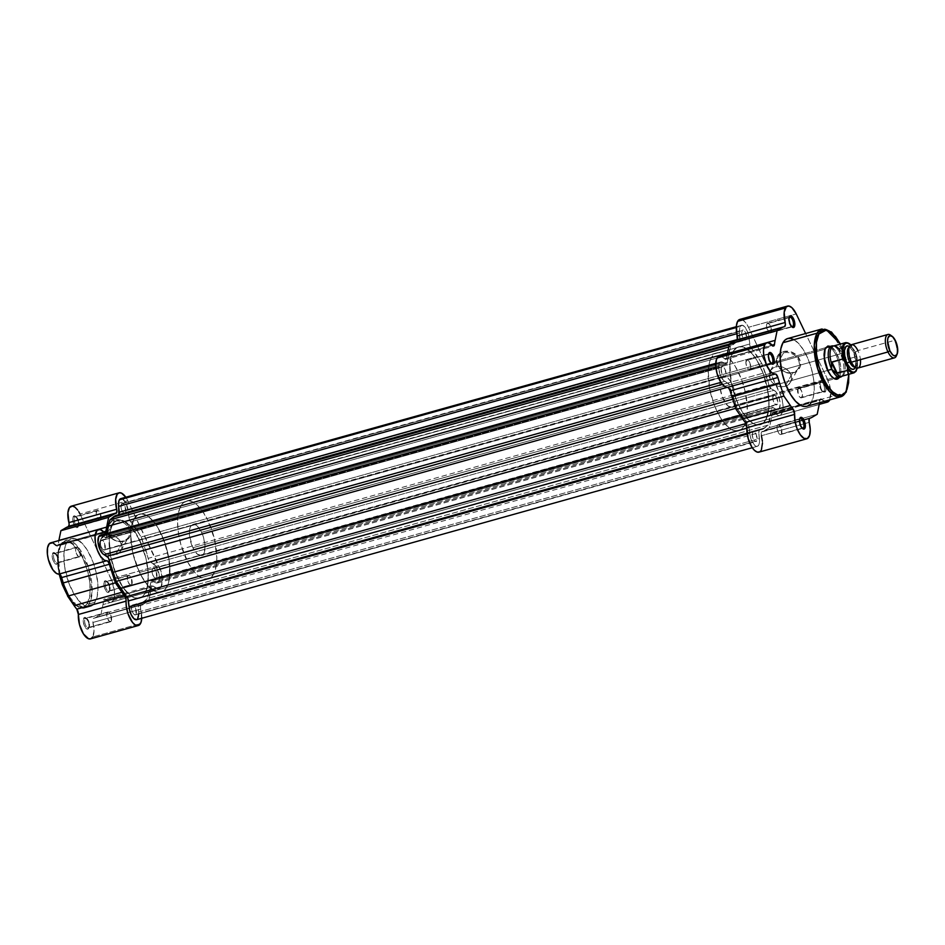 <?xml version="1.0" encoding="UTF-8"?>
<svg xmlns="http://www.w3.org/2000/svg" width="945" height="945" viewBox="0 0 945 945"><rect width="100%" height="100%" fill="white"/><g stroke="black" fill="none" stroke-linecap="round" stroke-linejoin="round"><path stroke-width="0.71" stroke-dasharray="4.72 3.54" d="M59.157 574.076L57.539 556.948L58.153 551.892L60.196 545.986A1.417 1.181 29.3 0 1 60.858 544.438L65.63 540.256L76.769 545.407L88.653 567.969L92.126 591.771L89.326 603.855L84.566 608.037L76.474 605.71L66.457 592.539A35.189 14.754 74.4 0 0 84.566 608.037A35.189 14.754 74.4 0 0 89.326 603.855L95.161 602.225A35.189 14.754 -105.6 0 1 90.401 606.406A35.189 14.754 -105.6 0 1 68.879 583.112A35.189 14.754 -105.6 0 1 66.693 542.808L60.858 544.438A1.417 1.181 -150.7 0 0 60.196 545.986C56.995 549.553 54.822 569.292 64.803 590.613C75.045 611.498 85.416 608.864 87.519 603.005A1.417 1.181 -150.7 0 0 89.326 603.855A35.189 14.754 74.4 0 0 87.141 563.563A35.189 14.754 74.4 0 0 65.63 540.256A35.189 14.754 74.4 0 0 60.858 544.438A35.189 14.754 74.4 0 0 59.948 574.442L58.177 554.632L60.858 544.438L66.693 542.808L64.567 548.962L63.929 554.231L64.614 566.657L68.902 583.195L74.454 594.783L80.998 602.981L87.531 606.548L90.472 606.395L94.169 603.725L97.288 596.071L97.914 584.825L95.953 571.713L92.953 561.85L87.401 550.25L82.534 543.706L75.907 538.898L71.383 538.65L68.808 540.103L66.693 542.808A35.189 14.754 -105.6 0 1 71.466 538.626A35.189 14.754 -105.6 0 1 92.976 561.932A35.189 14.754 -105.6 0 1 95.161 602.225L89.326 603.855A1.417 1.181 29.3 0 1 87.519 603.005L85.487 605.603L83.018 606.997L78.671 606.761L72.316 602.142L67.449 595.539M123.275 540.906A11.576 9.686 29.3 0 1 108.474 533.972A11.576 9.686 29.3 0 1 113.908 521.368L113.778 520.034A12.58 10.537 -150.7 0 0 107.86 533.736A12.58 10.537 -150.7 0 0 123.949 541.284L123.275 540.906L115.42 554.904A11.576 9.686 29.3 0 1 102.828 551.136A11.576 9.686 29.3 0 1 100.642 539.465A11.576 9.686 29.3 0 1 106.053 535.366L113.908 521.368A11.576 9.686 -150.7 0 0 108.498 525.479A11.576 9.686 -150.7 0 0 110.683 537.138A11.576 9.686 -150.7 0 0 123.275 540.906A11.576 9.686 -150.7 0 0 128.685 536.807A11.576 9.686 -150.7 0 0 126.5 525.148A11.576 9.686 -150.7 0 0 113.908 521.368L106.053 535.366A11.576 9.686 29.3 0 1 118.645 539.134A11.576 9.686 29.3 0 1 120.83 550.805A11.576 9.686 29.3 0 1 115.42 554.904L123.275 540.906L126.004 540.481L129.205 537.788L130.835 534.008L130.646 529.72L127.079 523.754L120.747 520.116L113.778 520.034L108.521 523.53L106.75 529.436L109.065 535.744L112.538 539.122L116.979 541.202L123.949 541.284A12.58 10.537 -150.7 0 0 129.867 527.582A12.58 10.537 -150.7 0 0 113.778 520.034L113.908 521.368A11.576 9.686 29.3 0 1 128.709 528.314A11.576 9.686 29.3 0 1 123.275 540.906M105.604 582.108A5.056 2.114 -105.6 0 1 107.387 581.789A5.056 2.114 -105.6 0 1 109.691 585.805A5.056 2.114 -105.6 0 1 109.797 590.424A5.056 2.114 -105.6 0 1 109.691 590.637L109.218 591.747A6.072 2.54 74.4 0 0 109.337 591.487A6.072 2.54 74.4 0 0 109.207 585.935A6.072 2.54 74.4 0 0 106.442 581.116A6.072 2.54 74.4 0 0 104.304 581.494L105.604 582.108L127.705 575.93A5.056 2.114 -105.6 0 1 128.39 575.328A5.056 2.114 -105.6 0 1 131.485 578.671A5.056 2.114 -105.6 0 1 131.792 584.471L109.691 590.637A5.056 2.114 74.4 0 0 109.384 584.849A5.056 2.114 74.4 0 0 106.289 581.506A5.056 2.114 74.4 0 0 105.604 582.108A5.056 2.114 74.4 0 0 105.911 587.896A5.056 2.114 74.4 0 0 109.006 591.239A5.056 2.114 74.4 0 0 109.691 590.637L131.792 584.471A5.056 2.114 -105.6 0 1 131.119 585.061A5.056 2.114 -105.6 0 1 128.024 581.718A5.056 2.114 -105.6 0 1 127.705 575.93L105.604 582.108L104.304 581.494L103.879 585.049L104.694 588.463L106.773 591.877L108.403 592.456L109.655 590.247L108.84 584.778L106.75 581.364L105.627 580.75L104.304 581.494A6.072 2.54 74.4 0 0 105.143 589.515A6.072 2.54 74.4 0 0 109.218 591.747L109.691 590.637A5.056 2.114 -105.6 0 1 106.289 588.782A5.056 2.114 -105.6 0 1 105.604 582.108M85.015 618.774A5.056 2.114 -105.6 0 1 86.798 618.467A5.056 2.114 -105.6 0 1 89.102 622.471A5.056 2.114 -105.6 0 1 89.208 627.102A5.056 2.114 -105.6 0 1 89.102 627.315L88.629 628.413A6.072 2.54 74.4 0 0 88.759 628.165A6.072 2.54 74.4 0 0 88.629 622.613A6.072 2.54 74.4 0 0 85.853 617.794A6.072 2.54 74.4 0 0 83.727 618.172L85.015 618.774L107.128 612.596A5.056 2.114 -105.6 0 1 107.801 612.006A5.056 2.114 -105.6 0 1 110.896 615.349A5.056 2.114 -105.6 0 1 111.215 621.137L89.102 627.315A5.056 2.114 74.4 0 0 88.795 621.526A5.056 2.114 74.4 0 0 85.7 618.172A5.056 2.114 74.4 0 0 85.015 618.774A5.056 2.114 74.4 0 0 85.333 624.562A5.056 2.114 74.4 0 0 88.417 627.917A5.056 2.114 74.4 0 0 89.102 627.315L111.215 621.137A5.056 2.114 -105.6 0 1 110.53 621.739A5.056 2.114 -105.6 0 1 107.435 618.396A5.056 2.114 -105.6 0 1 107.128 612.596L85.015 618.774L83.727 618.172L83.231 620.641L84.105 625.129L86.184 628.543L87.826 629.134L89.125 625.944L88.251 621.456L85.593 617.628L83.727 618.172A6.072 2.54 74.4 0 0 84.554 626.192A6.072 2.54 74.4 0 0 88.629 628.413L89.102 627.315A5.056 2.114 -105.6 0 1 85.712 625.46A5.056 2.114 -105.6 0 1 85.015 618.774M53.936 553.9A5.056 2.114 -105.6 0 1 55.708 553.593A5.056 2.114 -105.6 0 1 58.023 557.597A5.056 2.114 -105.6 0 1 58.129 562.228A5.056 2.114 -105.6 0 1 58.023 562.44L57.55 563.539A6.072 2.54 74.4 0 0 57.669 563.279A6.072 2.54 74.4 0 0 57.539 557.727A6.072 2.54 74.4 0 0 54.775 552.919A6.072 2.54 74.4 0 0 52.636 553.297L53.936 553.9L76.037 547.722A5.056 2.114 -105.6 0 1 76.722 547.12A5.056 2.114 -105.6 0 1 79.817 550.474A5.056 2.114 -105.6 0 1 80.124 556.262L58.023 562.44A5.056 2.114 74.4 0 0 57.704 556.652A5.056 2.114 74.4 0 0 54.621 553.297A5.056 2.114 74.4 0 0 53.936 553.9A5.056 2.114 74.4 0 0 54.243 559.688A5.056 2.114 74.4 0 0 57.338 563.043A5.056 2.114 74.4 0 0 58.023 562.44L80.124 556.262A5.056 2.114 -105.6 0 1 79.439 556.865A5.056 2.114 -105.6 0 1 76.356 553.522A5.056 2.114 -105.6 0 1 76.037 547.722L53.936 553.9L52.636 553.297L52.211 556.841L53.026 560.255L54.526 563.055L56.735 564.26L57.988 562.039L57.161 556.581L54.503 552.742L52.636 553.297A6.072 2.54 74.4 0 0 53.463 561.306A6.072 2.54 74.4 0 0 57.55 563.539L58.023 562.44A5.056 2.114 -105.6 0 1 54.621 560.586A5.056 2.114 -105.6 0 1 53.936 553.9M74.513 517.234A5.056 2.114 -105.6 0 1 76.297 516.915A5.056 2.114 -105.6 0 1 78.6 520.931A5.056 2.114 -105.6 0 1 78.718 525.55A5.056 2.114 -105.6 0 1 78.612 525.763L78.128 526.861A6.072 2.54 74.4 0 0 78.258 526.613A6.072 2.54 74.4 0 0 78.128 521.061A6.072 2.54 74.4 0 0 75.364 516.242A6.072 2.54 74.4 0 0 73.226 516.62L74.513 517.234L96.626 511.056A5.056 2.114 -105.6 0 1 97.311 510.454A5.056 2.114 -105.6 0 1 100.406 513.796A5.056 2.114 -105.6 0 1 100.713 519.585L78.612 525.763A5.056 2.114 74.4 0 0 78.293 519.974A5.056 2.114 74.4 0 0 75.198 516.631A5.056 2.114 74.4 0 0 74.513 517.234A5.056 2.114 74.4 0 0 74.832 523.022A5.056 2.114 74.4 0 0 77.927 526.365A5.056 2.114 74.4 0 0 78.612 525.763L100.713 519.585A5.056 2.114 -105.6 0 1 100.028 520.187A5.056 2.114 -105.6 0 1 96.933 516.844A5.056 2.114 -105.6 0 1 96.626 511.056L74.513 517.234L73.226 516.62L72.741 519.1L73.604 523.589L75.694 527.003L77.325 527.582L78.624 524.392L77.75 519.904L75.671 516.49L74.029 515.899L73.226 516.62A6.072 2.54 74.4 0 0 74.053 524.64A6.072 2.54 74.4 0 0 78.128 526.861L78.612 525.763A5.056 2.114 -105.6 0 1 75.21 523.908A5.056 2.114 -105.6 0 1 74.513 517.234M57.952 545.608L104.434 532.614L57.952 545.608L58.247 544.568A47.522 19.916 -105.6 0 1 58.862 540.564A47.522 19.916 74.4 0 0 58.247 544.568L103.631 531.893L58.247 544.568A4.04 1.701 74.4 0 1 57.952 545.608A4.04 1.701 74.4 0 1 57.409 546.08A4.04 1.701 74.4 0 1 56.074 545.43L57.952 545.608M56.074 545.43L103.82 532.094L56.074 545.43A16.183 6.78 74.4 0 0 50.735 542.832L50.014 543.151M115.762 513.442L68.583 526.542M141.667 619.318L140.451 606.962L141.337 604.989A47.522 19.916 74.4 0 0 143.51 604.079L148.719 601.008L150.716 591.251A47.522 19.916 74.4 0 0 151.354 587.129L152.795 585.676L157.791 588.959L159.622 588.534L161.052 586.939L162.363 580.348L161.016 571.371L127.764 500.685L80.018 514.021L127.764 500.685L158.843 565.559L111.097 578.895L80.018 514.021L112.29 581.707L114.617 593.684L113.305 600.276A16.183 6.78 74.4 0 0 111.097 578.895L158.843 565.559A16.183 6.78 -105.6 0 1 161.052 586.939L113.305 600.276L110.99 602.237L107.954 601.516L105.049 599.012L103.607 600.465A47.522 19.916 -105.6 0 1 102.97 604.587L100.973 614.345L95.764 617.416A47.522 19.916 -105.6 0 1 93.59 618.325L92.716 620.971L94.027 630.823L92.716 636.954L140.474 623.617L92.716 636.954A16.183 6.78 74.4 0 0 92.964 622.436L140.71 609.1A16.183 6.78 -105.6 0 1 141.75 618.266M145.034 593.33L166.698 587.27A40.446 16.951 -105.6 0 1 161.229 592.09A40.446 16.951 -105.6 0 1 136.482 565.299A40.446 16.951 -105.6 0 1 133.977 518.982L112.313 525.03A40.446 16.951 74.4 0 0 114.817 571.347A40.446 16.951 74.4 0 0 139.565 598.138A40.446 16.951 74.4 0 0 145.034 593.33L142.612 596.437L139.647 598.114L134.45 597.819L130.682 595.763L123.063 587.566L114.865 571.453L110.577 556.262L109.147 538.166L109.88 532.106L112.313 525.03L114.747 521.923L117.712 520.246L122.909 520.541L130.516 526.058L136.115 533.582L142.494 546.907L145.943 558.259L148.2 573.332L147.479 586.254L145.034 593.33A40.446 16.951 74.4 0 0 142.53 547.013A40.446 16.951 74.4 0 0 117.794 520.222A40.446 16.951 74.4 0 0 112.313 525.03L133.977 518.982L131.083 528.964L130.823 538.981L133.068 554.053L136.517 565.393L141.159 575.682L148.495 586.243L156.114 591.771L161.311 592.054L164.276 590.377L166.698 587.27L168.505 582.852L169.876 574.147L169.096 559.865L164.158 540.859L157.78 527.534L154.094 522.231L148.341 516.549L144.573 514.493L141.018 513.915L137.828 514.848L133.977 518.982A40.446 16.951 -105.6 0 1 139.458 514.174A40.446 16.951 -105.6 0 1 164.194 540.953A40.446 16.951 -105.6 0 1 166.698 587.27L145.034 593.33A40.446 16.951 74.4 0 0 142.53 547.013A40.446 16.951 74.4 0 0 117.794 520.222A40.446 16.951 74.4 0 0 112.313 525.03L733.048 351.635A40.446 16.951 -105.6 0 1 738.529 346.827A40.446 16.951 -105.6 0 1 763.265 373.606A40.446 16.951 -105.6 0 1 765.769 419.923L145.034 593.33L146.841 588.9L148.211 580.195L147.904 569.681L145.943 558.259L139.517 539.879L130.516 526.058L124.775 521.392L119.353 519.963L114.747 521.923L112.313 525.03L109.88 532.106L109.147 538.166L110.577 556.262L116.294 575.044L123.063 587.566L130.682 595.763L134.45 597.819L139.647 598.114L142.612 596.437L145.034 593.33L765.769 419.923L768.675 409.941L768.935 399.924L766.678 384.851L763.229 373.511L756.851 360.187L751.251 352.662L743.644 347.134L738.447 346.85L735.482 348.528L733.048 351.635L731.253 356.052L729.883 364.758L731.312 382.855L735.6 398.046L741.979 411.37L747.566 418.895L751.417 422.356L755.185 424.411L758.729 424.99L763.347 423.029L765.769 419.923A40.446 16.951 -105.6 0 1 760.3 424.73A40.446 16.951 -105.6 0 1 735.564 397.951A40.446 16.951 -105.6 0 1 733.048 351.635L112.313 525.03A40.446 16.951 74.4 0 0 114.817 571.347A40.446 16.951 74.4 0 0 139.565 598.138A40.446 16.951 74.4 0 0 145.034 593.33M77.62 509.957L78.86 511.859M90.933 638.726L89.822 638.985M52.412 542.843L53.298 543.186M125.803 497.247A16.183 6.78 -105.6 0 1 127.764 500.685L125.366 496.621M60.196 545.986L62.216 543.387L64.697 541.981L67.52 541.839L70.591 542.938L76.982 548.691L82.9 558.377L87.436 570.52L89.905 583.254L89.94 594.665L87.519 603.005C90.708 599.437 92.893 579.698 82.9 558.377C72.671 537.492 62.287 540.127 60.196 545.986M111.215 621.137L109.655 621.597L107.435 618.408L106.714 614.663L107.801 612.006L109.159 612.49L110.896 615.337L111.215 621.137M131.792 584.471L131.485 578.659L129.749 575.824L128.378 575.328L127.303 577.986L128.024 581.73L129.76 584.577L131.792 584.471M80.124 556.262L79.805 550.462L78.553 548.135L76.71 547.131L75.671 548.974L76.356 553.534L78.577 556.723L80.124 556.262M100.713 519.585L99.154 520.045L96.945 516.856L96.213 513.111L97.3 510.454L99.142 511.458L100.394 513.785L100.713 519.585M105.781 599.602A16.183 6.78 74.4 0 0 111.12 602.201A16.183 6.78 74.4 0 0 113.305 600.276L161.052 586.939A16.183 6.78 -105.6 0 1 158.866 588.865A16.183 6.78 -105.6 0 1 153.539 586.266L105.781 599.602A4.04 1.701 74.4 0 0 104.458 598.953A4.04 1.701 74.4 0 0 103.607 600.465L151.354 587.129A4.04 1.701 -105.6 0 1 152.204 585.616A4.04 1.701 -105.6 0 1 153.539 586.266L105.781 599.602M80.018 514.021A16.183 6.78 74.4 0 0 71.324 506.166M90.531 638.879A16.183 6.78 74.4 0 0 92.716 636.954M140.71 609.1A4.04 1.701 -105.6 0 1 141.325 604.989A4.04 1.701 -105.6 0 1 141.337 604.989L93.59 618.325A4.04 1.701 74.4 0 0 93.579 618.325A4.04 1.701 74.4 0 0 92.964 622.436L140.71 609.1M95.764 617.416L143.51 604.079A47.522 19.916 -105.6 0 1 141.466 604.954A47.522 19.916 -105.6 0 1 141.337 604.989L93.59 618.325A47.522 19.916 74.4 0 0 93.72 618.29A47.522 19.916 74.4 0 0 95.764 617.416L100.973 614.345L148.719 601.008L143.51 604.079L95.764 617.416M150.716 591.251L148.719 601.008L100.973 614.345L102.97 604.587L150.716 591.251L102.97 604.587A47.522 19.916 74.4 0 0 103.607 600.465L151.354 587.129A47.522 19.916 -105.6 0 1 150.716 591.251M106.053 535.366L112.467 535.437L116.554 537.362L119.755 540.457L121.881 546.257L121.208 550.049L118.94 553.085L113.353 555.27L109.006 554.833L104.919 552.908L101.729 549.813L99.898 545.997L99.721 542.052L101.221 538.579L106.053 535.366M125.52 512.757A5.162 2.162 74.4 0 0 125.201 506.851A5.162 2.162 74.4 0 0 122.047 503.437A5.162 2.162 74.4 0 0 121.338 504.051L742.073 330.656A5.162 2.162 -105.6 0 1 742.782 330.041A5.162 2.162 -105.6 0 1 745.936 333.455A5.162 2.162 -105.6 0 1 746.255 339.361L125.52 512.757L125.189 506.839L123.901 504.465L122.035 503.437L120.972 505.327L121.35 509.012L122.956 512.344L124.823 513.371L746.255 339.361L745.924 333.443L744.648 331.069L742.77 330.041L741.66 332.746L742.404 336.574L744.66 339.822L746.255 339.361A5.162 2.162 -105.6 0 1 745.558 339.976A5.162 2.162 -105.6 0 1 742.404 336.55A5.162 2.162 -105.6 0 1 742.073 330.656L121.338 504.051A5.162 2.162 74.4 0 0 121.657 509.957A5.162 2.162 74.4 0 0 124.811 513.371A5.162 2.162 74.4 0 0 125.52 512.757M156.598 577.631A5.162 2.162 74.4 0 0 156.279 571.725A5.162 2.162 74.4 0 0 153.125 568.311A5.162 2.162 74.4 0 0 152.428 568.925L773.164 395.53A5.162 2.162 -105.6 0 1 773.861 394.915A5.162 2.162 -105.6 0 1 777.014 398.329A5.162 2.162 -105.6 0 1 777.333 404.236L156.598 577.631L156.268 571.713L154.992 569.339L153.114 568.323L152.05 570.201L152.44 573.887L154.035 577.218L155.913 578.245L777.333 404.236L777.014 398.317L775.243 395.412L773.849 394.915L772.75 397.632L773.482 401.448L775.254 404.342L777.333 404.236A5.162 2.162 -105.6 0 1 776.636 404.85A5.162 2.162 -105.6 0 1 773.482 401.436A5.162 2.162 -105.6 0 1 773.164 395.53L152.428 568.925A5.162 2.162 74.4 0 0 152.747 574.832A5.162 2.162 74.4 0 0 155.901 578.245A5.162 2.162 74.4 0 0 156.598 577.631M136.009 614.309A5.162 2.162 74.4 0 0 135.69 608.403A5.162 2.162 74.4 0 0 132.536 604.989A5.162 2.162 74.4 0 0 131.839 605.603L752.574 432.196A5.162 2.162 -105.6 0 1 753.271 431.582A5.162 2.162 -105.6 0 1 756.425 434.995A5.162 2.162 -105.6 0 1 756.744 440.902L136.009 614.309L135.69 608.391L133.918 605.485L132.524 604.989L131.473 606.879L131.851 610.564L133.446 613.896L135.324 614.923L756.744 440.902L756.425 434.983L754.653 432.089L753.259 431.593L752.161 434.298L752.905 438.114L755.161 441.374L756.744 440.902A5.162 2.162 -105.6 0 1 756.047 441.516A5.162 2.162 -105.6 0 1 752.893 438.102A5.162 2.162 -105.6 0 1 752.574 432.196L131.839 605.603A5.162 2.162 74.4 0 0 132.158 611.509A5.162 2.162 74.4 0 0 135.312 614.923A5.162 2.162 74.4 0 0 136.009 614.309M104.93 549.435A5.162 2.162 74.4 0 0 104.611 543.529A5.162 2.162 74.4 0 0 101.458 540.115A5.162 2.162 74.4 0 0 100.761 540.729L721.496 367.321A5.162 2.162 -105.6 0 1 722.193 366.707A5.162 2.162 -105.6 0 1 725.347 370.121A5.162 2.162 -105.6 0 1 725.665 376.027L104.93 549.435L104.6 543.517L103.324 541.142L101.446 540.115L100.383 541.993L100.772 545.69L102.367 549.021L104.245 550.037L725.665 376.027L725.335 370.109L724.059 367.735L722.181 366.707L721.118 368.597L721.815 373.24L723.586 376.145L725.665 376.027A5.162 2.162 -105.6 0 1 724.969 376.642A5.162 2.162 -105.6 0 1 721.815 373.228A5.162 2.162 -105.6 0 1 721.496 367.321L100.761 540.729A5.162 2.162 74.4 0 0 101.08 546.635A5.162 2.162 74.4 0 0 104.233 550.049A5.162 2.162 74.4 0 0 104.93 549.435M99.414 535.72L101.162 535.342L105.71 537.563L106.69 535.732L727.426 362.325A45.502 19.077 -105.6 0 1 728.867 352.768L730.591 346.496L728.749 347.004L733.97 343.661L729.15 345.008L733.97 343.661A45.502 19.077 -105.6 0 1 737.171 341.948A45.502 19.077 -105.6 0 1 739.025 341.665A4.04 1.701 -105.6 0 0 739.191 341.629A4.04 1.701 -105.6 0 0 740.029 338.782L737.265 339.562L740.029 338.782L739.427 332.983L736.899 333.691L739.427 332.983A10.111 4.241 -105.6 0 1 740.077 326.462L742.345 325.234L745.251 327.478L747.778 332.38L749.019 338.215L128.284 511.623L129.5 519.892L141.148 536.973L148.778 560.172L156.185 566.598L159.315 575.907L159.315 579.439L157.85 582.711L156.149 583.006L151.861 580.797L150.987 581.293L147.503 598.468L144.112 601.292L138.171 604.245L138.667 611.982L759.402 438.574A10.111 4.241 -105.6 0 1 757.382 446.288A10.111 4.241 -105.6 0 1 749.798 433.342L749.208 427.53L746.845 428.191L749.208 427.53A4.04 1.701 -105.6 0 0 747.448 423.159L745.995 423.561L747.448 423.159A45.502 19.077 -105.6 0 1 741.352 415.068L736.946 407.98L735.777 408.311L736.946 407.98L733.639 398.955L732.765 399.203L733.639 398.955A45.502 19.077 -105.6 0 1 729.93 386.588A4.04 1.701 -105.6 0 0 727.815 382.879L722.382 384.402L727.815 382.879L724.85 381.272L720.893 382.382L724.85 381.272A10.111 4.241 -105.6 0 1 719.594 373.169A10.111 4.241 -105.6 0 1 719.488 363.14L721.897 361.947L726.929 363.908L730.591 346.496L736.368 342.22L739.722 341.18L739.262 331.01L740.077 326.462L736.32 327.513L740.077 326.462A10.111 4.241 -105.6 0 1 741.447 325.269A10.111 4.241 -105.6 0 1 749.019 338.215L750.236 346.496L761.883 363.565L769.514 386.765L775.951 391.88L779.271 398.53L780.157 404.365L779.247 408.559L776.896 409.598L772.254 407.413L771.403 409.22A4.04 1.701 -105.6 0 1 771.722 407.897L150.987 581.293A4.04 1.701 74.4 0 0 150.668 582.628L771.403 409.22L768.238 425.061L762.461 429.337L759.402 430.034L758.8 432.763A4.04 1.701 -105.6 0 1 759.083 430.4L138.348 603.808A4.04 1.701 74.4 0 0 138.064 606.17L758.8 432.763L759.52 442.225L758.835 444.93L757.465 446.264L754.642 445.272L751.83 441.102L750.035 435.279L748.582 425.061L736.946 407.98L729.044 384.261L723.386 380.233L720.633 375.992L718.743 368.774L719.488 363.14L715.731 364.191L719.488 363.14A10.111 4.241 -105.6 0 1 720.858 361.935A10.111 4.241 -105.6 0 1 722.901 362.407L102.166 535.815A10.111 4.241 74.4 0 0 100.123 535.342M122.307 498.889L125.898 503.083L128.284 511.623A10.111 4.241 74.4 0 0 120.712 498.665M115.633 515.627L118.987 514.588M120.334 498.818L121.61 498.641M136.647 619.696A10.111 4.241 74.4 0 0 138.667 611.982L759.402 438.574L758.8 432.763L138.064 606.17L138.82 613.943M137.486 619.188L135.856 619.743M106.69 535.732L106.856 533.464A45.502 19.077 74.4 0 0 106.69 535.732L727.426 362.325A4.04 1.701 -105.6 0 1 726.563 364.144A4.04 1.701 -105.6 0 1 725.866 364.026L722.901 362.407L102.166 535.815L105.131 537.421L725.866 364.026L105.131 537.421A4.04 1.701 74.4 0 0 105.828 537.54A4.04 1.701 74.4 0 0 106.69 535.732M739.191 341.629L118.456 515.037A4.04 1.701 74.4 0 1 118.29 515.06L739.025 341.665L118.29 515.06A45.502 19.077 74.4 0 0 116.436 515.356M749.019 338.215L128.284 511.623L128.886 517.423L749.621 344.027L749.019 338.215M751.37 348.398A4.04 1.701 -105.6 0 1 749.621 344.027L128.886 517.423A4.04 1.701 74.4 0 0 130.634 521.805L751.37 348.398A45.502 19.077 -105.6 0 1 757.477 356.489L136.742 529.897A45.502 19.077 74.4 0 0 130.634 521.805L751.37 348.398M757.477 356.489L136.742 529.897L141.148 536.973L761.883 363.565L757.477 356.489M761.883 363.565L141.148 536.973L144.455 545.997L765.19 372.602L761.883 363.565M144.455 545.997L765.19 372.602A45.502 19.077 -105.6 0 1 768.887 384.969L148.152 558.365A45.502 19.077 74.4 0 0 144.455 545.997M771.014 388.667A4.04 1.701 -105.6 0 1 768.887 384.969L148.152 558.365A4.04 1.701 74.4 0 0 150.279 562.074L771.014 388.667L150.279 562.074L153.232 563.692L773.967 390.285L771.014 388.667M153.232 563.692L773.967 390.285A10.111 4.241 -105.6 0 1 779.72 400.326A10.111 4.241 -105.6 0 1 777.971 409.622A10.111 4.241 -105.6 0 1 775.916 409.138L155.181 582.545A10.111 4.241 74.4 0 0 157.236 583.018A10.111 4.241 74.4 0 0 158.984 573.733A10.111 4.241 74.4 0 0 153.232 563.692M775.916 409.138L155.181 582.545L152.228 580.927L772.963 407.531L775.916 409.138M150.987 581.293L771.722 407.897A4.04 1.701 -105.6 0 1 772.266 407.413A4.04 1.701 -105.6 0 1 772.963 407.531L152.228 580.927A4.04 1.701 74.4 0 0 151.531 580.821A4.04 1.701 74.4 0 0 150.987 581.293M150.668 582.628L771.403 409.22A45.502 19.077 -105.6 0 1 769.962 418.789L149.227 592.184A45.502 19.077 74.4 0 0 150.668 582.628M769.962 418.789L149.227 592.184L147.503 598.468L768.238 425.061L769.962 418.789M768.238 425.061L147.503 598.468L144.112 601.292L764.848 427.884L768.238 425.061M144.112 601.292L764.848 427.884A45.502 19.077 -105.6 0 1 761.658 429.609A45.502 19.077 -105.6 0 1 759.792 429.892L139.057 603.3A45.502 19.077 74.4 0 0 140.923 603.005A45.502 19.077 74.4 0 0 144.112 601.292M138.348 603.808L759.083 430.4A4.04 1.701 -105.6 0 1 759.638 429.916A4.04 1.701 -105.6 0 1 759.792 429.892L139.057 603.3A4.04 1.701 74.4 0 0 138.891 603.323A4.04 1.701 74.4 0 0 138.348 603.808M749.798 433.342L747.188 434.062L749.798 433.342M741.352 415.068L740.23 415.375L741.352 415.068M729.93 386.588L727.166 387.367L729.93 386.588M728.867 352.768L727.485 353.158L728.867 352.768M840.766 396.794L845.527 392.612A1.417 1.181 -150.7 0 0 846.188 392.104M824.158 391.053A5.056 2.114 74.4 0 0 823.461 384.379A5.056 2.114 74.4 0 0 820.071 382.524L820.543 381.414A6.072 2.54 -105.6 0 1 824.619 383.646A6.072 2.54 -105.6 0 1 825.446 391.667L824.158 391.053L802.057 397.231A5.056 2.114 74.4 0 0 801.738 391.443A5.056 2.114 74.4 0 0 798.643 388.088A5.056 2.114 74.4 0 0 797.958 388.69L820.071 382.524A5.056 2.114 -105.6 0 1 820.756 381.922A5.056 2.114 -105.6 0 1 823.839 385.265A5.056 2.114 -105.6 0 1 824.158 391.053A5.056 2.114 -105.6 0 1 823.473 391.655A5.056 2.114 -105.6 0 1 820.378 388.312A5.056 2.114 -105.6 0 1 820.071 382.524L797.958 388.69A5.056 2.114 74.4 0 0 798.277 394.478A5.056 2.114 74.4 0 0 801.372 397.833A5.056 2.114 74.4 0 0 802.057 397.231L824.158 391.053L825.091 392.128L823.012 391.797L820.922 388.383L820.106 382.914L821.347 380.705L822.989 381.284L825.068 384.698L825.942 389.186L825.446 391.667A6.072 2.54 -105.6 0 1 823.319 392.045A6.072 2.54 -105.6 0 1 820.543 387.226A6.072 2.54 -105.6 0 1 820.414 381.674A6.072 2.54 -105.6 0 1 820.543 381.414L820.071 382.524A5.056 2.114 74.4 0 0 819.965 382.737A5.056 2.114 74.4 0 0 820.071 387.356A5.056 2.114 74.4 0 0 822.374 391.372A5.056 2.114 74.4 0 0 824.158 391.053M783.535 352.898A11.576 9.686 29.3 0 1 798.324 359.844A11.576 9.686 29.3 0 1 792.89 372.436L793.576 372.814A12.58 10.537 -150.7 0 0 799.482 359.112A12.58 10.537 -150.7 0 0 783.393 351.564L783.535 352.898L775.68 366.896A11.576 9.686 29.3 0 1 788.26 370.664A11.576 9.686 29.3 0 1 790.445 382.323A11.576 9.686 29.3 0 1 785.035 386.434L792.89 372.436A11.576 9.686 -150.7 0 0 798.301 368.337A11.576 9.686 -150.7 0 0 796.115 356.667A11.576 9.686 -150.7 0 0 783.535 352.898A11.576 9.686 -150.7 0 0 780.145 354.611A11.576 9.686 -150.7 0 0 778.113 356.997A11.576 9.686 -150.7 0 0 780.298 368.668A11.576 9.686 -150.7 0 0 792.89 372.436L785.035 386.434A11.576 9.686 29.3 0 1 772.443 382.654A11.576 9.686 29.3 0 1 770.258 370.995A11.576 9.686 29.3 0 1 775.68 366.896L783.535 352.898L783.393 351.564L779.566 353.548L776.506 358.84L776.695 363.128L780.263 369.093L786.594 372.732L791.331 373.204L795.619 371.999L799.86 367.522L800.261 361.238L796.694 355.285L790.363 351.646L783.393 351.564A12.58 10.537 -150.7 0 0 780.239 353.028A12.58 10.537 -150.7 0 0 778.408 366.884A12.58 10.537 -150.7 0 0 793.576 372.814L792.89 372.436A11.576 9.686 29.3 0 1 779.141 367.274A11.576 9.686 29.3 0 1 780.145 354.611A11.576 9.686 29.3 0 1 783.535 352.898M825.576 348.043A17.187 7.206 -105.6 0 1 837.14 354.351A17.187 7.206 -105.6 0 1 839.479 377.067L838.191 376.464A16.183 6.78 74.4 0 0 838.061 360.577A16.183 6.78 74.4 0 0 829.757 347.524M761.516 432.066A4.04 1.701 74.4 0 0 761.446 435.704L809.203 422.356L761.446 435.704L761.516 432.066L803.982 420.206L762.072 431.582A47.522 19.916 74.4 0 0 762.202 431.546A47.522 19.916 74.4 0 0 764.245 430.672A47.522 19.916 -105.6 0 1 762.072 431.582A4.04 1.701 74.4 0 0 762.06 431.593A4.04 1.701 74.4 0 0 761.516 432.066M809.263 418.729L803.982 420.206L809.263 418.729M742.605 319.882L745.664 322.647L748.499 327.289L796.245 313.941L748.499 327.289L781.491 397.077L783.015 404.862L782.047 413.024L780.381 415.115L778.148 415.505L773.731 412.386L772.396 412.693A4.04 1.701 74.4 0 0 772.1 413.733L819.847 400.385A4.04 1.701 -105.6 0 1 820.142 399.357L772.396 412.693L772.1 413.733A47.522 19.916 -105.6 0 1 771.451 417.844L769.454 427.601L764.245 430.672L769.454 427.601L771.451 417.844A47.522 19.916 74.4 0 0 772.1 413.733L819.847 400.385L820.957 398.849L824.631 401.696M824.17 401.424A16.183 6.78 -105.6 0 1 822.02 399.522L774.274 412.859A16.183 6.78 74.4 0 0 779.601 415.457A16.183 6.78 74.4 0 0 779.578 392.163L827.336 378.815L805.636 333.538L827.336 378.815A16.183 6.78 -105.6 0 1 829.71 399.889L830.761 391.525L827.336 378.815L779.578 392.163L748.499 327.289A16.183 6.78 74.4 0 0 739.817 319.422M721.318 356.241L724.555 358.698L772.301 345.35L724.555 358.698A16.183 6.78 74.4 0 0 719.228 356.088M781.468 433.909A5.056 2.114 74.4 0 0 781.149 428.109A5.056 2.114 74.4 0 0 778.066 424.766A5.056 2.114 74.4 0 0 777.381 425.368L799.482 419.19L777.381 425.368A5.056 2.114 74.4 0 0 777.688 431.156A5.056 2.114 74.4 0 0 780.783 434.499A5.056 2.114 74.4 0 0 781.468 433.909L802.092 428.144L780.369 434.523L778.491 432.834L777.156 429.266L777.014 426.62L778.054 424.766L779.885 425.77L781.149 428.097L781.468 433.909M770.966 332.356A5.056 2.114 74.4 0 0 770.659 326.568A5.056 2.114 74.4 0 0 767.564 323.214A5.056 2.114 74.4 0 0 766.879 323.816L788.98 317.65L766.879 323.816A5.056 2.114 74.4 0 0 767.186 329.604A5.056 2.114 74.4 0 0 770.281 332.959A5.056 2.114 74.4 0 0 770.966 332.356L791.603 326.592L769.868 332.983L766.891 328.683L766.513 325.068L767.553 323.225L769.395 324.229L770.647 326.557L770.966 332.356M750.377 369.022A5.056 2.114 74.4 0 0 750.07 363.234A5.056 2.114 74.4 0 0 746.975 359.891A5.056 2.114 74.4 0 0 746.29 360.494L768.403 354.316L746.29 360.494A5.056 2.114 74.4 0 0 746.609 366.282A5.056 2.114 74.4 0 0 749.692 369.625A5.056 2.114 74.4 0 0 750.377 369.022L771.014 363.27L750.377 369.022L750.07 363.223L748.806 360.895L746.963 359.891L745.889 362.549L746.609 366.294L748.345 369.141L750.377 369.022M808.046 405.736L806.628 406.326A35.189 14.754 74.4 0 0 811.401 402.145L845.527 392.612L811.401 402.145A35.189 14.754 74.4 0 0 809.215 361.852A35.189 14.754 74.4 0 0 787.693 338.546M734.289 405.488A16.183 6.78 74.4 0 0 733.296 386.966A16.183 6.78 74.4 0 0 723.397 376.252A16.183 6.78 74.4 0 0 721.2 378.177L825.103 349.142L721.2 378.177L720.043 382.17L720.055 387.627L722.216 396.735L727.78 405.842L732.139 407.401L734.289 405.488L735.458 401.495L735.446 396.026L733.273 386.918L730.721 381.591L727.721 377.823L723.362 376.252L721.2 378.177A16.183 6.78 74.4 0 0 722.204 396.699A16.183 6.78 74.4 0 0 732.103 407.413A16.183 6.78 74.4 0 0 734.289 405.488L838.191 376.464L734.289 405.488M723.397 376.252L827.3 347.228A16.183 6.78 -105.6 0 1 837.187 357.942A16.183 6.78 -105.6 0 1 838.191 376.464A16.183 6.78 -105.6 0 1 836.006 378.39L201.557 555.625L203.754 553.699L205.053 547.108L203.718 538.13L201.545 532.318A16.183 6.78 74.4 0 0 192.851 524.451A16.183 6.78 74.4 0 0 192.874 547.757L827.761 370.405L192.874 547.757L197.233 554.042L201.592 555.613A16.183 6.78 74.4 0 0 201.545 532.318L198.71 527.676L195.639 524.924L192.815 524.463L190.666 526.377L189.496 530.369L189.52 535.839L192.874 547.757A16.183 6.78 74.4 0 0 201.557 555.625M733.048 351.635L711.384 357.683A40.446 16.951 74.4 0 0 713.9 403.999A40.446 16.951 74.4 0 0 738.636 430.79A40.446 16.951 74.4 0 0 744.105 425.971L765.769 419.923A40.446 16.951 -105.6 0 1 760.3 424.73A40.446 16.951 -105.6 0 1 735.564 397.951A40.446 16.951 -105.6 0 1 733.048 351.635L730.154 361.616L729.894 371.633L731.312 382.855L735.6 398.046L740.23 408.334L747.566 418.895L753.319 423.573L756.992 424.896L760.382 424.707L763.347 423.029L766.761 417.867L768.947 406.787L768.167 392.518L763.229 373.511L756.851 360.187L753.165 354.883L747.412 349.201L743.644 347.134L740.089 346.567L736.899 347.5L733.048 351.635A40.446 16.951 -105.6 0 1 738.529 346.827A40.446 16.951 -105.6 0 1 763.265 373.606A40.446 16.951 -105.6 0 1 765.769 419.923L744.105 425.971A40.446 16.951 74.4 0 0 741.601 379.654A40.446 16.951 74.4 0 0 716.865 352.875A40.446 16.951 74.4 0 0 711.384 357.683L733.048 351.635M819.528 402.724A47.522 19.916 74.4 0 0 819.847 400.385A47.522 19.916 -105.6 0 1 819.528 402.724M810.408 403.645L809.286 404.85M793.765 339.562L798.761 343.626L803.628 350.17L807.94 358.639L811.318 368.29L813.48 378.307L814.236 387.804L813.515 395.99L811.401 402.145M762.402 441.209L762.497 442.945M761.386 449.855L760.867 450.741M718.472 356.43L719.346 356.064M725.89 359.348A4.04 1.701 74.4 0 1 724.555 358.698L725.961 359.324L726.729 357.824A47.522 19.916 -105.6 0 1 727.355 353.82A47.522 19.916 74.4 0 0 726.729 357.824L772.124 345.149L726.729 357.824A4.04 1.701 74.4 0 1 725.89 359.348L773.636 346M736.769 339.964L784.515 326.627L736.757 339.964A4.04 1.701 74.4 0 0 736.769 339.964L737.041 339.822M739.781 319.434L741.128 319.363M744.105 425.971L741.683 429.089L738.718 430.766L733.521 430.471L729.753 428.416L724 422.734L720.314 417.418L713.936 404.094L709.648 388.903L708.218 370.818L709.589 362.1L711.384 357.683L713.818 354.576L716.782 352.898L720.161 352.721L723.846 354.032L729.587 358.71L735.186 366.235L741.565 379.559L745.014 390.899L747.271 405.984L746.55 418.907L744.105 425.971M832.958 377.776A16.183 6.78 -105.6 0 1 825.115 364.628A16.183 6.78 -105.6 0 1 825.009 349.331A16.183 6.78 74.4 0 0 824.772 349.827A16.183 6.78 74.4 0 0 825.115 364.628A16.183 6.78 74.4 0 0 832.498 377.468A16.183 6.78 74.4 0 0 832.958 377.776M848.834 374.374L846.118 358.58L840.199 343.72M830.525 346.319L835.687 351.682L839.443 360.529L840.873 370.062L839.231 377.48M846.555 390.368L848.338 376.512L843.601 353.017L832.061 333.231L821.831 329.014A35.189 14.754 -105.6 0 1 843.342 352.32A35.189 14.754 -105.6 0 1 845.527 392.612M771.155 363.412A5.056 2.114 -105.6 0 1 768.474 359.407A5.056 2.114 -105.6 0 1 768.403 354.316A5.056 2.114 74.4 0 0 768.297 354.529A5.056 2.114 74.4 0 0 768.403 359.159A5.056 2.114 74.4 0 0 770.707 363.163A5.056 2.114 74.4 0 0 771.155 363.412M791.733 326.734A5.056 2.114 -105.6 0 1 789.063 322.729A5.056 2.114 -105.6 0 1 788.98 317.65A5.056 2.114 74.4 0 0 788.886 317.851A5.056 2.114 74.4 0 0 788.992 322.481A5.056 2.114 74.4 0 0 791.296 326.497A5.056 2.114 74.4 0 0 791.733 326.734M802.234 428.286A5.056 2.114 -105.6 0 1 799.553 424.281A5.056 2.114 -105.6 0 1 799.482 419.19A5.056 2.114 74.4 0 0 799.375 419.403A5.056 2.114 74.4 0 0 799.482 424.033A5.056 2.114 74.4 0 0 801.785 428.038A5.056 2.114 74.4 0 0 802.234 428.286M797.958 388.69L798.277 394.502L799.541 396.829L801.372 397.833L802.459 395.175L801.738 391.431L800.002 388.584L797.958 388.69M759.012 452.135A16.183 6.78 74.4 0 0 761.446 435.704M772.396 412.693L820.142 399.357A4.04 1.701 -105.6 0 1 820.685 398.873A4.04 1.701 -105.6 0 1 822.02 399.522L774.274 412.859A4.04 1.701 74.4 0 0 772.939 412.209A4.04 1.701 74.4 0 0 772.396 412.693M819.197 404.507L771.451 417.844L819.197 404.507M817.201 414.264L769.454 427.601L817.201 414.264M812.003 417.336L764.245 430.672L812.003 417.336M809.806 418.245L762.072 431.582M785.035 386.434L780.806 386.765L776.506 385.572L772.797 383.008L770.234 379.488L769.336 373.582L770.836 370.109L773.79 367.629L777.735 366.53L782.082 366.967L786.169 368.881L790.481 373.83L791.497 377.787L790.823 381.567L788.555 384.603L785.035 386.434M837.955 376.854A16.183 6.78 74.4 0 0 838.191 376.464L839.479 377.067A17.187 7.206 -105.6 0 1 839.384 377.244M840.389 344.086L848.823 374.279M849.295 347.098A10.419 4.371 -105.6 0 1 855.213 352.036A2.717 0.957 -25.6 0 0 857.883 350.595A2.717 0.957 154.4 0 1 855.213 352.036A10.419 4.371 -105.6 0 1 855.556 366.908A10.419 4.371 74.4 0 0 855.213 352.036A2.717 0.957 154.4 0 1 853.5 351.906A2.717 0.957 -25.6 0 0 855.213 352.036A10.419 4.371 74.4 0 0 849.295 347.098M851.315 362.029A2.717 0.957 154.4 0 1 851.362 362.089C848.622 351.138 848.078 346.083 849.72 346.933L853.489 351.906C856.229 362.868 856.784 367.924 855.142 367.073L851.362 362.089M891.383 335.829A12.131 5.091 -105.6 0 1 894.478 340.377L857.883 350.595A12.131 5.091 74.4 0 0 851.374 344.701M896.38 355.899A12.131 5.091 74.4 0 0 894.478 340.377L895.47 340.755L894.478 340.377A12.131 5.091 74.4 0 0 890.592 335.168M855.119 367.865L855.981 360.766L853.465 351.823A12.131 5.091 -105.6 0 1 855.343 367.428M833.466 346.024A16.183 6.78 -105.6 0 1 840.4 353.855L201.545 532.318L840.4 353.855L844.877 359.856L856.194 356.69L856.099 355.214L857.528 363.919L856.855 369.093M208.042 520.73L161.17 533.831A40.446 16.951 74.4 0 0 139.458 514.174A40.446 16.951 74.4 0 0 139.506 572.434L186.366 559.334A40.446 16.951 -105.6 0 1 186.319 501.074A40.446 16.951 -105.6 0 1 208.042 520.73A40.446 16.951 -105.6 0 1 208.089 578.99A40.446 16.951 -105.6 0 1 186.366 559.334L139.506 572.434L144.727 581.506L150.42 588.144L154.248 590.92L157.921 592.243L162.847 591.405L165.564 588.995L168.505 582.852L169.604 577.289L169.096 559.865L165.458 544.568L157.78 527.534L154.094 522.231L148.341 516.549L142.754 514.009L139.376 514.198L136.411 515.875L132.997 521.038L131.083 528.964L130.717 535.461L133.068 554.053L139.506 572.434A40.446 16.951 74.4 0 0 161.229 592.09A40.446 16.951 74.4 0 0 161.17 533.831L208.042 520.73L214.468 539.111L216.83 557.704L216.464 564.2L214.55 572.127L211.137 577.289L208.172 578.966L202.974 578.671L197.281 575.056L193.453 570.934L188.031 562.594L180.932 544.804L178.451 533.299L177.589 522.372L177.943 515.875L179.857 507.949L183.271 502.787L187.89 500.826L191.433 501.393L197.127 505.02L202.821 511.658L208.042 520.73M850.665 345.043L856.099 355.214L850.972 345.35L839.443 348.492L844.877 359.856L839.443 348.492L844.287 359.773L839.018 348.776L840.4 353.855A16.183 6.78 74.4 0 0 832.616 345.882M853.465 351.823L849.047 346.283M841.251 376.771A16.183 6.78 74.4 0 0 840.4 353.855L839.089 349.201A15.675 6.568 74.4 0 0 833.395 346.047M845.468 342.669A15.675 6.568 -105.6 0 1 850.76 345.338L839.018 348.776M841.9 376.216A16.183 6.78 -105.6 0 0 840.4 353.855L843.897 359.23A15.675 6.568 -105.6 0 1 842.633 375.874L842.243 376.122M841.83 376.24A15.675 6.568 74.4 0 0 843.897 359.23L844.877 359.856L856.194 356.69A15.675 6.568 -105.6 0 1 853.902 372.862M857.906 368.066A12.131 5.091 74.4 0 0 857.883 350.595L894.478 340.377A12.131 5.091 -105.6 0 1 896.722 354.918M850.76 345.338A15.675 6.568 74.4 0 0 845.232 342.752M854.138 372.779A15.675 6.568 74.4 0 0 856.194 356.69M856.099 355.214A15.061 6.32 -105.6 0 1 857.127 368.148M851.492 345.799L850.772 344.972M90.401 606.406L84.566 608.037L70.922 600.914M59.027 574.087L57.326 557.373L60.196 544.946L65.63 540.256L71.466 538.626M107.387 581.789L106.442 581.116M109.797 590.424L109.337 591.487M86.798 618.467L85.853 617.794M89.208 627.102L88.759 628.165M55.708 553.593L54.775 552.919M58.129 562.228L57.669 563.279M76.297 516.915L75.364 516.242M78.718 525.55L78.258 526.613M100.642 539.465L108.498 525.479M105.155 532.744L57.409 546.08M116.034 513.371L68.276 526.708M97.311 510.454L75.198 516.631M76.722 547.12L54.621 553.297M128.39 575.328L106.289 581.506M107.801 612.006L85.7 618.172M738.636 430.79L208.089 578.99M716.865 352.875L186.319 501.074M110.53 621.739L88.417 627.917M131.119 585.061L109.006 591.239M79.439 556.865L57.338 563.043M100.028 520.187L77.927 526.365M111.12 602.201L158.866 588.865M152.204 585.616L104.458 598.953M141.325 604.989L93.579 618.325M93.72 618.29L141.466 604.954M120.83 550.805L128.685 536.807M122.047 503.437L742.782 330.041M153.125 568.311L773.861 394.915M132.536 604.989L753.271 431.582M101.458 540.115L722.193 366.707M720.858 361.935L715.755 363.364M741.447 325.269L736.344 326.686M729.339 344.145L737.171 341.948M157.236 583.018L777.971 409.622M151.531 580.821L772.266 407.413M140.923 603.005L761.658 429.609M138.891 603.323L759.638 429.916M752.279 447.717L757.382 446.288M726.563 364.144L715.849 367.132M104.233 550.049L724.969 376.642M135.312 614.923L756.047 441.516M155.901 578.245L776.636 404.85M124.811 513.371L745.558 339.976M790.445 382.323L798.301 368.337M798.643 388.088L820.756 381.922M778.066 424.766L800.167 418.588M767.564 323.214L789.666 317.047M746.975 359.891L769.088 353.713M732.103 407.413L834.541 378.791M749.692 369.625L771.805 363.459M770.281 332.959L792.394 326.781M780.783 434.499L802.884 428.333M801.372 397.833L823.473 391.655M819.22 404.389L779.601 415.457M772.939 412.209L820.685 398.873M809.948 418.21L762.202 431.546M770.258 370.995L778.113 356.997M824.772 349.827L825.221 348.764M832.498 377.468L833.431 378.142M799.375 419.403L799.836 418.34M801.785 428.038L802.73 428.711M819.965 382.737L820.414 381.674M822.374 391.372L823.319 392.045M788.886 317.851L789.335 316.799M791.296 326.497L792.229 327.159M768.297 354.529L768.746 353.465M770.707 363.163L771.64 363.837M848.988 374.232L840.554 344.051M825.835 347.63L192.851 524.451M857.245 368.148L856.324 355.828"/><path stroke-width="1.42" d="M66.457 592.539L59.948 574.442A35.189 14.754 74.4 0 0 66.457 592.539M115.762 513.442L68.276 526.708A47.522 19.916 74.4 0 0 68.146 526.743A47.522 19.916 74.4 0 0 66.091 527.617L60.893 530.688L58.885 540.445A47.522 19.916 74.4 0 0 58.862 540.564A47.522 19.916 -105.6 0 1 58.885 540.445L60.893 530.688L66.091 527.617A47.522 19.916 -105.6 0 1 68.276 526.708A4.04 1.701 74.4 0 0 68.831 526.223L116.578 512.887A4.04 1.701 -105.6 0 1 116.034 513.371A4.04 1.701 -105.6 0 1 116.022 513.371A47.522 19.916 74.4 0 0 113.837 514.281L108.64 517.352L106.643 527.109A47.522 19.916 74.4 0 0 105.994 531.232L104.434 532.614L105.698 532.259A4.04 1.701 -105.6 0 1 105.155 532.744A4.04 1.701 -105.6 0 1 103.82 532.094L100.158 529.507L97.087 530.346L95.091 535.886L95.386 542.702L97.335 550.037L100.489 556.286L104.174 560.066L107.848 561.247L109.407 564.236A47.522 19.916 74.4 0 0 111.026 569.587L115.408 582.829L121.905 592.279A47.522 19.916 74.4 0 0 124.539 595.822L125.968 599.047L126.252 605.91L127.988 613.707L132.465 622.365L135.076 624.834L138.679 625.389L141.006 622.412L141.774 617.487M141.75 618.266A16.183 6.78 -105.6 0 1 140.474 623.617A16.183 6.78 -105.6 0 1 138.277 625.531A16.183 6.78 -105.6 0 1 129.796 618.089A16.183 6.78 -105.6 0 1 126.134 601.15L78.388 614.486L76.793 609.159A47.522 19.916 -105.6 0 1 74.147 605.615L67.65 596.165L63.28 582.923A47.522 19.916 -105.6 0 1 61.661 577.572L60.102 574.584L56.428 573.402L52.743 569.622L48.431 559.747L47.404 554.219L47.533 547.781L49.341 543.694L52.412 542.843M68.276 526.708L69.15 524.699L67.91 512.686L69.422 507.63L72.47 506.071L75.009 507.205L77.62 509.957M78.86 511.859L80.018 514.021M92.716 636.954L90.933 638.726L88.617 638.796L83.444 633.918L79.463 624.456L78.388 614.486A16.183 6.78 74.4 0 0 82.05 631.437A16.183 6.78 74.4 0 0 90.531 638.879L138.277 625.531M53.298 543.186L56.074 545.43M119.07 492.829L71.324 506.166A16.183 6.78 74.4 0 0 68.89 522.597L116.637 509.26A16.183 6.78 -105.6 0 1 119.07 492.829A16.183 6.78 -105.6 0 1 125.803 497.247L121.468 493.089L119.07 492.829L117.168 494.294L115.656 499.338L116.908 511.351L116.022 513.371A47.522 19.916 -105.6 0 0 115.892 513.407A47.522 19.916 -105.6 0 0 113.837 514.281L66.091 527.617L113.837 514.281L108.64 517.352L60.893 530.688L108.64 517.352L106.643 527.109L58.885 540.445L106.643 527.109A47.522 19.916 -105.6 0 0 105.994 531.232A4.04 1.701 -105.6 0 1 105.698 532.259L103.82 532.094A16.183 6.78 -105.6 0 0 98.493 529.495A16.183 6.78 -105.6 0 0 96.177 546.423A16.183 6.78 -105.6 0 0 106.785 560.739A4.04 1.701 -105.6 0 1 109.407 564.236L61.661 577.572A4.04 1.701 74.4 0 0 59.027 574.087L106.785 560.739L59.027 574.087A16.183 6.78 74.4 0 1 48.431 559.759A16.183 6.78 74.4 0 1 50.735 542.832L98.493 529.495M67.65 595.858L62.311 584.742L59.157 574.076M116.578 512.887L68.831 526.223A4.04 1.701 74.4 0 0 68.89 522.597L116.637 509.26A4.04 1.701 -105.6 0 1 116.578 512.887M103.631 531.893L105.994 531.232L103.631 531.893M63.28 582.923L111.026 569.587A47.522 19.916 -105.6 0 1 109.407 564.236L61.661 577.572A47.522 19.916 74.4 0 0 63.28 582.923L67.65 596.165L115.408 582.829L111.026 569.587L63.28 582.923M121.905 592.279L115.408 582.829L67.65 596.165L74.147 605.615L121.905 592.279L74.147 605.615A47.522 19.916 74.4 0 0 76.793 609.159L124.539 595.822A47.522 19.916 -105.6 0 1 121.905 592.279M124.539 595.822A4.04 1.701 -105.6 0 1 126.134 601.15L78.388 614.486A4.04 1.701 74.4 0 0 76.793 609.159L124.539 595.822M715.755 363.364L100.123 535.342A10.111 4.241 74.4 0 0 98.752 536.547L715.731 364.191L98.752 536.547L100.229 535.307M736.344 326.686L120.712 498.665A10.111 4.241 74.4 0 0 119.342 499.87L736.32 327.513L119.342 499.87L120.936 498.617M729.339 344.145L116.436 515.356A45.502 19.077 74.4 0 0 113.235 517.069L109.856 519.892L728.749 347.004L109.856 519.892L108.132 526.176L727.485 353.158L108.132 526.176A45.502 19.077 74.4 0 0 106.856 533.464L109.856 519.892L116.471 515.344M118.786 514.836L118.586 502.61L119.342 499.87A10.111 4.241 74.4 0 0 118.692 506.378L736.899 333.691L736.427 325.635L737.62 321.347L785.366 308.011A16.183 6.78 -105.6 0 1 787.563 306.085A16.183 6.78 -105.6 0 1 796.245 313.941L791.886 307.657L788.886 306.015L786.346 306.759L784.173 312.299L785.389 324.655L784.504 326.627A47.522 19.916 74.4 0 0 782.33 327.549L777.121 330.608L775.124 340.365A47.522 19.916 74.4 0 0 774.475 344.488L773.045 345.941L768.049 342.657L766.218 343.082L764.788 344.677A16.183 6.78 -105.6 0 1 766.974 342.752A16.183 6.78 -105.6 0 1 772.301 345.35A4.04 1.701 -105.6 0 0 773.636 346A4.04 1.701 -105.6 0 0 774.475 344.488A47.522 19.916 -105.6 0 1 775.124 340.365L727.378 353.713L729.375 343.945L734.572 340.885A47.522 19.916 -105.6 0 1 736.757 339.964L119.294 512.19L737.265 339.562L736.899 333.68L118.692 506.378L119.294 512.19A4.04 1.701 74.4 0 1 118.456 515.037M121.61 498.641L122.307 498.889M138.82 613.884L137.486 619.188M136.73 619.672L133.906 618.668L131.095 614.51L129.3 608.686L127.847 598.468L116.211 581.388L108.297 557.668L102.651 553.64L99.898 549.388L98.008 542.182L98.752 536.547A10.111 4.241 74.4 0 0 98.859 546.576A10.111 4.241 74.4 0 0 104.115 554.668L720.893 382.382L104.115 554.668L107.08 556.286L722.382 384.402L107.08 556.286A4.04 1.701 74.4 0 1 109.195 559.995A45.502 19.077 74.4 0 0 112.904 572.363L732.765 399.203L112.904 572.363L116.211 581.388L735.777 408.311L116.211 581.388L120.617 588.463A45.502 19.077 74.4 0 0 126.713 596.555L745.995 423.561L126.713 596.555A4.04 1.701 74.4 0 1 128.461 600.937L746.845 428.191L128.461 600.937L129.063 606.737A10.111 4.241 74.4 0 0 136.647 619.696L752.279 447.717M113.235 517.069L729.15 345.008L113.235 517.069M747.188 434.062L129.063 606.737L747.188 434.062M740.23 415.375L120.617 588.463L740.23 415.375M727.166 387.367L109.195 559.995L727.166 387.367M806.699 406.315L803.758 406.468L800.557 405.322L795.56 401.247L790.693 394.703L785.141 383.115L782.141 373.24L780.18 360.128L780.806 348.882L782.932 342.728L817.059 333.195L814.271 345.291L817.744 369.082L829.615 391.643L840.766 396.794A35.189 14.754 -105.6 0 1 819.244 373.488A35.189 14.754 -105.6 0 1 817.059 333.195L782.932 342.728A35.189 14.754 74.4 0 0 785.106 383.032A35.189 14.754 74.4 0 0 806.628 406.326L840.766 396.794L846.188 392.104A1.417 1.181 -150.7 0 0 846.188 391.065C844.098 396.935 833.714 399.558 823.485 378.673C813.503 357.352 815.677 337.613 818.866 334.046A1.417 1.181 -150.7 0 0 817.059 333.195A35.189 14.754 -105.6 0 1 821.831 329.014L817.059 333.195A1.417 1.181 29.3 0 1 818.866 334.046L816.445 342.385L816.48 353.796L818.949 366.542L823.485 378.673L827.844 386.257L832.604 391.797L837.353 394.821L841.688 395.069L845.243 392.518L847.015 389.352L848.61 382.737L848.823 374.279L846.188 391.065A1.417 1.181 29.3 0 1 845.527 392.612A35.189 14.754 -105.6 0 1 840.766 396.794M772.49 362.856A5.056 2.114 74.4 0 0 771.9 356.395A5.056 2.114 74.4 0 0 768.545 354.091A5.056 2.114 -105.6 0 1 769.088 353.713A5.056 2.114 -105.6 0 1 772.171 357.068A5.056 2.114 -105.6 0 1 772.49 362.856L771.014 363.27L772.49 362.856A5.056 2.114 -105.6 0 1 771.805 363.459A5.056 2.114 -105.6 0 1 771.155 363.412A5.056 2.114 74.4 0 0 772.49 362.856L773.778 363.459L772.49 362.856M768.876 353.217A6.072 2.54 -105.6 0 1 772.951 355.438A6.072 2.54 -105.6 0 1 773.778 363.459L772.467 364.203L771.344 363.589L769.254 360.175L768.38 355.686L769.679 352.497L771.321 353.087L773.4 356.501L774.274 360.99L773.766 363.494A6.072 2.54 -105.6 0 1 771.64 363.837A6.072 2.54 -105.6 0 1 768.876 359.017A6.072 2.54 -105.6 0 1 768.746 353.465A6.072 2.54 -105.6 0 1 768.876 353.217L768.876 353.217M793.079 326.179A5.056 2.114 74.4 0 0 792.489 319.717A5.056 2.114 74.4 0 0 789.134 317.425A5.056 2.114 -105.6 0 1 789.666 317.047A5.056 2.114 -105.6 0 1 792.76 320.39A5.056 2.114 -105.6 0 1 793.079 326.179L791.603 326.592L793.079 326.179A5.056 2.114 -105.6 0 1 792.394 326.781A5.056 2.114 -105.6 0 1 791.733 326.734A5.056 2.114 74.4 0 0 793.079 326.179L794.367 326.793L793.079 326.179M789.465 316.54A6.072 2.54 -105.6 0 1 793.54 318.772A6.072 2.54 -105.6 0 1 794.367 326.793L793.056 327.537L791.922 326.923L789.843 323.509L788.969 319.02L790.268 315.831L791.898 316.41L793.989 319.823L794.851 324.312L794.367 326.793A6.072 2.54 -105.6 0 1 792.229 327.159A6.072 2.54 -105.6 0 1 789.465 322.351A6.072 2.54 -105.6 0 1 789.335 316.799A6.072 2.54 -105.6 0 1 789.465 316.54L789.465 316.54M803.569 427.731A5.056 2.114 74.4 0 0 802.978 421.269A5.056 2.114 74.4 0 0 799.635 418.966A5.056 2.114 -105.6 0 1 800.167 418.588A5.056 2.114 -105.6 0 1 803.262 421.942A5.056 2.114 -105.6 0 1 803.569 427.731L802.092 428.144L803.569 427.731A5.056 2.114 -105.6 0 1 802.884 428.333A5.056 2.114 -105.6 0 1 802.234 428.286A5.056 2.114 74.4 0 0 803.569 427.731L804.868 428.333L803.569 427.731M799.954 418.092A6.072 2.54 -105.6 0 1 804.041 420.312A6.072 2.54 -105.6 0 1 804.868 428.333L804.053 429.054L802.423 428.463L800.332 425.049L799.517 419.592L800.769 417.371L802.978 418.576L804.478 421.375L805.294 424.789L804.868 428.333A6.072 2.54 -105.6 0 1 802.73 428.711A6.072 2.54 -105.6 0 1 799.966 423.892A6.072 2.54 -105.6 0 1 799.836 418.34A6.072 2.54 -105.6 0 1 799.954 418.092L799.954 418.092M829.757 347.524A16.183 6.78 74.4 0 0 825.103 349.142L827.867 346.012L830.868 346.496M809.203 422.356A4.04 1.701 -105.6 0 1 809.263 418.729L809.818 418.245A47.522 19.916 74.4 0 0 812.003 417.336L817.201 414.264L819.197 404.507A47.522 19.916 74.4 0 0 819.528 402.724A47.522 19.916 -105.6 0 1 819.197 404.507L817.201 414.264L812.003 417.336A47.522 19.916 -105.6 0 1 809.948 418.21A47.522 19.916 -105.6 0 1 809.818 418.245L809.818 418.245A4.04 1.701 -105.6 0 1 809.818 418.245A4.04 1.701 -105.6 0 0 809.263 418.729L809.203 422.356A16.183 6.78 -105.6 0 1 806.758 438.799A16.183 6.78 -105.6 0 1 798.277 431.357A16.183 6.78 -105.6 0 1 794.627 414.406L795.04 421.305L797.072 428.617L800.285 434.747L803.971 438.326L807.313 438.574L809.57 435.444L810.255 429.609L809.203 422.356M787.563 306.085L739.817 319.422A16.183 6.78 74.4 0 0 737.62 321.347L739.781 319.434M766.974 342.752L719.228 356.088A16.183 6.78 74.4 0 0 717.031 358.013L764.788 344.677L763.501 350.087L763.725 354.942L766.596 365.195L770.199 371.149L772.809 373.417L775.963 374.196L777.889 377.492A47.522 19.916 74.4 0 0 779.519 382.843L783.889 396.085L790.386 405.535A47.522 19.916 74.4 0 0 793.032 409.079L794.627 414.406L746.869 427.742L745.274 422.427A47.522 19.916 -105.6 0 1 742.64 418.871L736.143 409.421L731.761 396.191A47.522 19.916 -105.6 0 1 730.142 390.828L728.583 387.84L725.063 386.753L721.165 382.796L717.054 373.511L715.755 365.774L716.404 359.502L718.472 356.43L721.318 356.241M839.479 377.067L837.187 379.11L834.187 378.626L830.938 375.685L827.926 370.759L824.359 358.096L825.103 349.142A16.183 6.78 74.4 0 0 825.009 349.331A16.183 6.78 -105.6 0 1 825.103 349.142A16.183 6.78 -105.6 0 1 827.3 347.228M823.331 400.81L827.064 402.192L829.793 399.688M805.636 333.538L796.245 313.941L805.636 333.538M811.401 402.145L810.408 403.645M809.286 404.85L808.046 405.736M840.554 344.051L831.494 332.026L821.831 329.014L787.693 338.546A35.189 14.754 74.4 0 0 782.932 342.728L785.047 340.023L787.622 338.57L790.563 338.404L793.765 339.562M761.446 435.704L762.402 441.209M762.497 442.945L761.386 449.855M760.867 450.741L759.567 451.923L757.122 452.064L754.37 450.257L751.665 446.749L748.121 438.35L746.869 427.742A16.183 6.78 74.4 0 0 750.531 444.693A16.183 6.78 74.4 0 0 759.012 452.135L806.758 438.799M741.128 319.363L742.605 319.882M836.006 378.39A16.183 6.78 -105.6 0 1 832.958 377.776A16.183 6.78 74.4 0 0 837.955 376.854M840.389 344.086L835.663 336.763L829.273 330.998L826.202 329.899L823.378 330.053L820.898 331.447L818.866 334.046L826.521 329.959L840.389 344.086M775.266 374.007A16.183 6.78 -105.6 0 1 765.615 362.738A16.183 6.78 -105.6 0 1 764.788 344.677L717.031 358.013A16.183 6.78 74.4 0 0 717.869 376.075A16.183 6.78 74.4 0 0 727.52 387.344L775.266 374.007A4.04 1.701 -105.6 0 1 777.889 377.492L730.142 390.828A47.522 19.916 74.4 0 0 731.761 396.191L736.143 409.421L742.64 418.871A47.522 19.916 74.4 0 0 745.274 422.427L793.032 409.079A4.04 1.701 -105.6 0 1 794.627 414.406L746.869 427.742A4.04 1.701 74.4 0 0 745.274 422.427L793.032 409.079A47.522 19.916 -105.6 0 1 790.386 405.535L742.64 418.871L790.386 405.535L783.889 396.085L736.143 409.421L783.889 396.085L779.519 382.843L731.761 396.191L779.519 382.843A47.522 19.916 -105.6 0 1 777.889 377.492L730.142 390.828A4.04 1.701 74.4 0 0 727.52 387.344L775.266 374.007M784.244 326.698L736.757 339.964A4.04 1.701 74.4 0 0 737.372 335.853L785.13 322.517A16.183 6.78 -105.6 0 1 785.366 308.011L737.62 321.347A16.183 6.78 74.4 0 0 737.372 335.853L785.13 322.517A4.04 1.701 -105.6 0 1 784.515 326.627A4.04 1.701 -105.6 0 1 784.504 326.627A47.522 19.916 -105.6 0 0 784.374 326.663L736.627 339.999A47.522 19.916 74.4 0 0 734.572 340.885L729.375 343.945L727.378 353.713L775.124 340.365L777.121 330.608L729.375 343.945L777.121 330.608L782.33 327.549L734.572 340.885L782.33 327.549A47.522 19.916 -105.6 0 1 784.374 326.663M829.71 399.889A16.183 6.78 -105.6 0 1 827.347 402.121A16.183 6.78 -105.6 0 1 824.17 401.424M772.124 345.149L774.475 344.488L772.124 345.149M839.384 377.244A17.187 7.206 -105.6 0 1 833.431 378.142A17.187 7.206 -105.6 0 1 825.587 364.498A17.187 7.206 -105.6 0 1 825.221 348.764A17.187 7.206 -105.6 0 1 825.576 348.043M845.527 392.612L846.555 390.368M857.883 350.595A12.131 5.091 74.4 0 0 849.732 346.142A12.131 5.091 74.4 0 0 851.386 362.171A12.131 5.091 74.4 0 0 857.906 368.066A12.131 5.091 74.4 0 0 860.422 359.655M851.362 362.089A2.717 0.957 -25.6 0 0 849.638 361.97A10.419 4.371 -105.6 0 1 849.295 347.098A10.419 4.371 74.4 0 0 849.638 361.97A2.717 0.957 154.4 0 1 851.315 362.029M854.894 367.097A10.419 4.371 -105.6 0 1 849.638 361.97A10.419 4.371 74.4 0 0 853.559 366.79M887.957 334.471L851.374 344.701A12.131 5.091 74.4 0 0 851.386 362.171L887.969 351.953A12.131 5.091 -105.6 0 1 887.957 334.471A12.131 5.091 -105.6 0 1 891.383 335.829M892.115 336.255L890.592 335.168A12.131 5.091 74.4 0 0 885.5 338.499A12.131 5.091 74.4 0 0 887.969 351.953L889.847 350.772A10.489 4.394 -105.6 0 1 887.709 339.137A10.489 4.394 -105.6 0 1 892.115 336.255A10.489 4.394 -105.6 0 1 895.47 340.755L897.75 350.347L896.899 354.623L894.631 355.911L892.682 354.847L889.847 350.772L887.568 341.18L887.946 338.05L889.812 335.664L892.635 336.68L895.47 340.755A10.489 4.394 -105.6 0 1 897.124 354.174A10.489 4.394 -105.6 0 1 889.847 350.772L887.969 351.953A12.131 5.091 74.4 0 0 896.38 355.899L897.124 354.174M855.343 367.428A12.131 5.091 -105.6 0 1 846.968 363.412A2.717 0.957 154.4 0 1 849.638 361.97A2.717 0.957 -25.6 0 0 846.968 363.412L850.24 368.125L852.496 369.353L854.398 368.798L855.662 366.53M857.245 367.593L855.627 371.279L853.902 372.2L851.835 371.775L848.515 368.727L843.176 358.84A15.675 6.568 -105.6 0 1 845.468 342.669L833.395 346.047A15.675 6.568 74.4 0 0 831.328 363.045A15.675 6.568 -105.6 0 1 834.27 345.941L832.616 345.882A16.183 6.78 74.4 0 0 828.233 353.56A16.183 6.78 74.4 0 0 831.73 369.294L833.49 371.574L836.656 373.369L831.387 362.384L831.73 369.294L827.761 370.405L831.73 369.294A16.183 6.78 -105.6 0 1 831.718 345.988A16.183 6.78 -105.6 0 1 833.466 346.024M841.9 376.216A16.183 6.78 -105.6 0 1 840.424 377.149A16.183 6.78 -105.6 0 1 831.73 369.294A16.183 6.78 74.4 0 0 841.251 376.771L842.633 375.874A15.675 6.568 -105.6 0 1 836.124 373.074L831.73 369.294L831.387 362.384L843.176 358.84L831.86 362.006L837.294 373.358L831.86 362.006L831.387 362.384L836.656 373.369L848.764 370.074L844.334 360.021L842.964 349.39L844.121 344.901L845.621 343.33L847.535 343.07L850.819 345.197M850.193 347.11L847.937 345.882L846.035 346.437L844.44 350.371L844.783 356.737L846.968 363.412A12.131 5.091 -105.6 0 1 844.487 350.016A12.131 5.091 -105.6 0 1 849.496 346.567M839.018 348.776L839.089 349.201A15.675 6.568 -105.6 0 0 834.27 345.941M836.124 373.074A15.675 6.568 74.4 0 0 841.83 376.24L853.902 372.862A15.675 6.568 -105.6 0 1 848.61 370.204L836.124 373.074M896.722 354.918A12.131 5.091 -105.6 0 1 894.49 357.848A12.131 5.091 -105.6 0 1 887.969 351.953L851.386 362.171A12.131 5.091 74.4 0 0 857.906 368.066L894.49 357.848M845.232 342.752A15.675 6.568 74.4 0 0 843.176 358.84L844.334 360.021A15.061 6.32 -105.6 0 1 843.601 346.071A15.061 6.32 -105.6 0 1 849.815 344.252M857.127 368.148A15.061 6.32 -105.6 0 1 848.515 368.727L848.811 369.613M848.61 370.204A15.675 6.568 74.4 0 0 854.138 372.779M848.669 369.105L848.764 370.074L848.669 369.105M70.922 600.914L59.027 574.087M68.146 526.743L115.892 513.407M715.849 367.132L105.828 537.54M825.835 347.63L831.718 345.988M834.541 378.791L840.424 377.149M827.336 402.133L819.22 404.389M824.772 349.827L825.221 348.764M832.498 377.468L833.431 378.142M846.188 392.104L848.988 374.232M845.468 342.669C847.819 342.539 849.815 343.567 851.469 345.764M853.902 372.862L855.957 371.338L857.245 368.148"/></g></svg>
